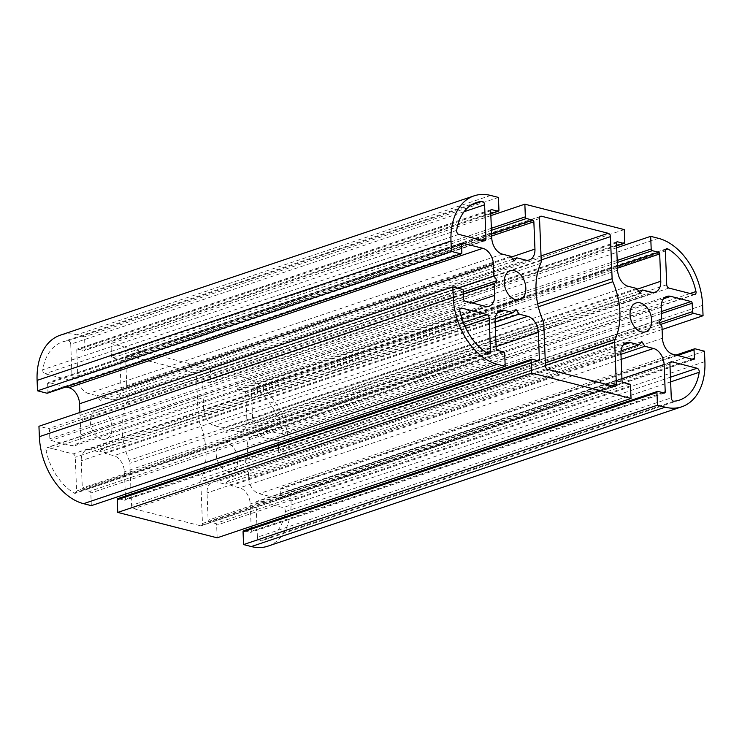 <?xml version="1.0" encoding="UTF-8"?>
<svg xmlns="http://www.w3.org/2000/svg" width="742" height="742" viewBox="0 0 742 742"><rect width="100%" height="100%" fill="white"/><g stroke="black" fill="none" stroke-linecap="round" stroke-linejoin="round"><path stroke-width="0.56" stroke-dasharray="3.71 2.78" d="M101.728 439.106A15.183 10.203 71.4 0 0 105.985 438.995A15.183 10.203 71.4 0 0 111.597 424.359A15.183 10.203 71.4 0 0 100.56 410.113A15.183 10.203 71.4 0 0 96.293 410.215A15.183 10.203 71.4 0 0 90.691 424.86A15.183 10.203 71.4 0 0 101.728 439.106M227.553 471.263A15.183 10.203 71.4 0 0 231.819 471.161A15.183 10.203 71.4 0 0 237.421 456.515A15.183 10.203 71.4 0 0 226.384 442.278A15.183 10.203 71.4 0 0 222.127 442.38A15.183 10.203 71.4 0 0 216.516 457.026A15.183 10.203 71.4 0 0 227.553 471.263M74.117 493.059A2.949 1.985 71.4 0 0 74.636 493.282A2.949 1.985 71.4 0 0 75.461 493.263A2.949 1.985 71.4 0 0 76.621 491L75.267 457.267A2.949 1.985 71.4 0 0 73.059 453.918L47.915 447.491A2.949 1.985 71.4 0 0 47.089 447.509A2.949 1.985 71.4 0 0 46.032 450.477A51.894 34.865 71.4 0 0 74.117 493.059L488.004 353.684M257.391 537.199A2.949 1.985 71.4 0 0 259.598 540.556A2.949 1.985 71.4 0 0 260.108 540.603A51.894 34.865 71.4 0 0 265.636 539.453A51.894 34.865 71.4 0 0 285.327 511.646A2.949 1.985 71.4 0 0 283.156 507.611L258.021 501.193A2.949 1.985 71.4 0 0 257.186 501.212A2.949 1.985 71.4 0 0 256.036 503.466L257.391 537.199L671.278 397.823M267.89 546.158A58.97 39.623 71.4 0 0 291.012 500.989L290.595 490.573L281.162 488.162A1.475 0.992 71.4 0 0 280.745 488.171A1.475 0.992 71.4 0 0 280.17 489.303L280.504 497.743A1.475 0.992 -108.6 0 1 279.929 498.874A1.475 0.992 -108.6 0 1 279.511 498.884L259.171 493.69A14.154 9.507 -108.6 0 1 248.561 477.607L248.106 466.069L245.008 461.376L247.782 458.185L247.318 446.656A14.154 9.507 -108.6 0 1 252.874 435.814A14.154 9.507 -108.6 0 1 256.843 435.721L277.183 440.915A1.475 0.992 -108.6 0 1 278.287 442.594L278.63 451.034A1.475 0.992 71.4 0 0 279.734 452.703L289.167 455.124L288.749 444.708A58.97 39.623 71.4 0 0 244.554 377.697L236.791 375.712L237.301 388.381A1.475 0.992 71.4 0 0 238.405 390.051L244.693 391.665A1.475 0.992 -108.6 0 1 245.797 393.334L246.891 420.631A14.154 9.507 -108.6 0 1 241.345 431.473A14.154 9.507 -108.6 0 1 237.375 431.566L228.777 429.368L225.995 432.558L222.906 427.874L214.308 425.676A14.154 9.507 -108.6 0 1 203.698 409.593L202.603 382.297A1.475 0.992 -108.6 0 1 203.178 381.165A1.475 0.992 -108.6 0 1 203.596 381.156L209.884 382.77A1.475 0.992 71.4 0 0 210.301 382.761A1.475 0.992 71.4 0 0 210.876 381.629L210.366 368.959L110.966 343.555L111.467 356.216A1.475 0.992 71.4 0 0 112.58 357.894L118.868 359.499A1.475 0.992 -108.6 0 1 119.972 361.178L121.067 388.474A14.154 9.507 -108.6 0 1 115.52 399.317A14.154 9.507 -108.6 0 1 111.541 399.409L102.953 397.211L100.17 400.402L97.081 395.709L88.484 393.51A14.154 9.507 -108.6 0 1 77.873 377.437L76.778 350.141A1.475 0.992 -108.6 0 1 77.354 349.009A1.475 0.992 -108.6 0 1 77.771 349L84.059 350.604A1.475 0.992 71.4 0 0 84.477 350.595A1.475 0.992 71.4 0 0 85.052 349.463L84.542 336.803L76.778 334.818A58.97 39.623 71.4 0 0 60.223 335.217M624.254 229.584L210.366 368.959M490.861 215.625L110.966 343.555M512.843 259.181L102.953 397.211M514.058 261.026L100.17 400.402M510.96 256.333L97.081 395.709M498.429 197.428L84.542 336.803M47.367 393.204A1.475 0.992 71.4 0 0 47.952 392.073L47.609 383.633A1.475 0.992 -108.6 0 1 48.184 382.501A1.475 0.992 -108.6 0 1 48.601 382.492L65.982 386.934M79.895 412.469L80.015 415.307L83.104 420L80.331 423.19L80.795 434.719A14.154 9.507 -108.6 0 1 75.239 445.562A14.154 9.507 -108.6 0 1 71.269 445.654L50.929 440.46A1.475 0.992 -108.6 0 1 49.825 438.782L49.482 430.341A1.475 0.992 71.4 0 0 48.378 428.672L38.946 426.26M457.693 288.128L80.015 415.307M463.407 291.931L83.104 420M463.5 294.157L80.331 423.19M91.322 505.664L90.812 492.994A1.475 0.992 71.4 0 0 89.708 491.325L83.419 489.711A1.475 0.992 -108.6 0 1 82.316 488.041L81.221 460.745A14.154 9.507 -108.6 0 1 86.768 449.902A14.154 9.507 -108.6 0 1 90.747 449.81L99.335 452.008L102.118 448.817L105.206 453.501L113.804 455.699A14.154 9.507 -108.6 0 1 124.415 471.782L125.315 494.218M495.202 318.698L99.335 452.008M516.005 309.442L102.118 448.817M495.137 322.195L105.206 453.501M125.389 496.073L125.509 499.078A1.475 0.992 -108.6 0 1 124.934 500.21A1.475 0.992 -108.6 0 1 124.517 500.219L118.228 498.605L532.116 359.23M217.146 537.82L216.645 525.16A1.475 0.992 71.4 0 0 215.532 523.481L209.244 521.876A1.475 0.992 -108.6 0 1 208.14 520.198L207.046 492.901A14.154 9.507 -108.6 0 1 212.592 482.068A14.154 9.507 -108.6 0 1 216.571 481.966L225.16 484.164L227.942 480.974L231.04 485.667L239.629 487.865A14.154 9.507 -108.6 0 1 250.24 503.948L251.139 526.375M621.026 350.855L225.16 484.164M641.83 341.598L227.942 480.974M620.961 354.361L231.04 485.667M251.213 528.23L251.334 531.235A1.475 0.992 -108.6 0 1 250.759 532.366A1.475 0.992 -108.6 0 1 250.342 532.376L244.053 530.771L657.941 391.396M704.483 351.198L290.595 490.573M661.985 326.693L248.106 466.069M658.896 322L245.008 461.376M661.669 318.81L247.782 458.185M662.105 329.531L289.167 455.124M616.685 247.782L236.791 375.712M638.667 291.337L228.777 429.368M639.882 293.183L225.995 432.558M636.794 288.499L222.906 427.874M280.198 433.885A2.949 1.985 71.4 0 0 281.023 433.866A2.949 1.985 71.4 0 0 282.081 430.898A51.894 34.865 71.4 0 0 253.996 388.316A2.949 1.985 71.4 0 0 252.651 388.122A2.949 1.985 71.4 0 0 251.492 390.375L252.846 424.109A2.949 1.985 71.4 0 0 255.053 427.457L280.198 433.885L694.085 294.509M200.479 525.763A2.949 1.985 71.4 0 0 201.305 525.744A2.949 1.985 71.4 0 0 202.464 523.481L200.776 481.428A5.899 3.96 -108.6 0 1 201.249 478.701A58.97 39.623 71.4 0 0 198.93 421.094A5.899 3.96 -108.6 0 1 198.225 418.061L196.537 376.008A2.949 1.985 71.4 0 0 194.33 372.66L127.633 355.613A2.949 1.985 71.4 0 0 126.808 355.641A2.949 1.985 71.4 0 0 125.648 357.894L127.336 399.947A5.899 3.96 -108.6 0 1 126.863 402.674A58.97 39.623 71.4 0 0 129.182 460.281A5.899 3.96 -108.6 0 1 129.887 463.314L131.575 505.367A2.949 1.985 71.4 0 0 133.783 508.715L200.479 525.763L614.367 386.387M70.722 344.177A2.949 1.985 71.4 0 0 68.004 340.782A51.894 34.865 71.4 0 0 62.486 341.923A51.894 34.865 71.4 0 0 42.786 369.729A2.949 1.985 71.4 0 0 44.956 373.764L70.091 380.182A2.949 1.985 71.4 0 0 70.926 380.164A2.949 1.985 71.4 0 0 72.076 377.91L70.722 344.177L464.065 211.72M624.764 242.254L210.876 381.629M616.602 245.806L209.884 382.77M491.371 228.295L111.467 356.216M491.445 230.308L112.58 357.894M491.594 233.99L118.868 359.499M491.677 236.002L119.972 361.178M511.414 257.02L121.067 388.474M525.429 260.034L111.541 399.409M502.371 254.135L88.484 393.51M491.761 238.052L77.873 377.437M490.666 210.765L76.778 350.141M490.907 209.875L77.771 349M490.777 213.64L84.059 350.604M498.939 210.088L85.052 349.463M490.666 195.443L76.778 334.818M461.83 252.697L47.952 392.073M461.496 244.257L47.609 383.633M461.737 243.367L48.601 382.492M472.107 302.949L80.795 434.719M485.157 306.279L71.269 445.654M464.817 301.085L50.929 440.46M463.713 299.406L49.825 438.782M463.37 290.966L49.482 430.341M462.266 289.297L48.378 428.672M504.699 353.619L90.812 492.994M503.595 351.949L89.708 491.325M497.307 350.335L83.419 489.711M496.203 348.666L82.316 488.041M495.109 321.369L81.221 460.745M497.437 312.855L90.747 449.81M495.341 327.222L113.804 455.699M496.12 346.616L124.415 471.782M537.05 360.491L125.509 499.078M538.404 360.844L124.517 500.219M630.533 385.784L216.645 525.16M629.42 384.106L215.532 523.481M623.132 382.501L209.244 521.876M622.028 380.822L208.14 520.198M620.933 353.526L207.046 492.901M623.261 345.011L216.571 481.966M621.165 359.378L239.629 487.865M621.944 378.772L250.24 503.948M662.875 392.657L251.334 531.235M664.229 393L250.342 532.376M704.9 361.614L291.012 500.989M695.041 348.786L281.162 488.162M677.594 355.464L280.17 489.303M692.045 359.165L280.504 497.743M693.399 359.508L279.511 498.884M673.059 354.314L259.171 493.69M662.448 338.231L248.561 477.607M661.205 307.281L247.318 446.656M663.534 298.766L256.843 435.721M661.382 311.538L277.183 440.915M661.465 313.56L278.287 442.594M659.425 322.798L278.63 451.034M660.528 324.477L279.734 452.703M702.637 305.333L288.749 444.708M658.432 238.321L244.554 377.697M617.196 260.451L237.301 388.381M617.27 262.473L238.405 390.051M617.418 266.146L244.693 391.665M617.502 268.168L245.797 393.334M637.248 289.185L246.891 420.631M651.253 292.19L237.375 431.566M628.196 286.301L214.308 425.676M617.585 270.218L203.698 409.593M616.491 242.922L202.603 382.297M616.732 242.031L203.596 381.156M673.996 401.218L260.108 540.603M669.924 364.09L256.036 503.466M670.406 362.319L258.021 501.193M670.443 377.196L283.156 507.611M670.638 381.889L285.327 511.646M690.106 293.498L282.081 430.898M668.941 288.082L255.053 427.457M666.733 284.733L252.846 424.109M665.379 251L251.492 390.375M665.583 249.72L253.996 388.316M611.649 385.692L202.464 523.481M547.67 369.34L133.783 508.715M545.463 365.992L131.575 505.367M543.775 323.939L129.887 463.314M543.07 320.906L129.182 460.281M540.751 263.299L126.863 402.674M541.224 260.572L127.336 399.947M539.536 218.519L125.648 357.894M540.028 216.747L127.633 355.613M541.039 255.907L194.33 372.66M541.206 259.95L196.537 376.008M537.635 303.766L198.225 418.061M538.321 306.808L198.93 421.094M545.333 362.829L201.249 478.701M545.435 365.37L200.776 481.428M463.351 322.482L73.059 453.918M464.854 326.072L75.267 457.267M486.724 352.895L76.621 491M459.919 311.102L46.032 450.477M460.309 308.616L47.915 447.491M471.281 204.977L68.004 340.782M481.261 240.12L72.076 377.91M483.979 240.807L70.091 380.182M458.844 234.389L44.956 373.764M456.673 230.354L42.786 369.729M519.873 299.62L105.985 438.995M645.707 331.785L231.819 471.161M616.611 245.927L210.301 382.761M529.408 259.932L115.52 399.317M491.241 209.634L77.354 349.009M490.787 213.77L84.477 350.595M462.071 243.126L48.184 382.501M489.126 306.186L75.239 445.562M500.655 310.527L86.768 449.902M538.822 360.835L124.934 500.21M626.48 342.683L212.592 482.068M664.647 392.991L250.759 532.366M676.018 355.066L280.745 488.171M693.816 359.499L279.929 498.874M666.761 296.438L252.874 435.814M655.232 292.098L241.345 431.473M617.066 241.79L203.178 381.165M671.074 361.836L257.186 501.212M694.911 294.491L281.023 433.866M666.539 248.737L252.651 388.122M615.192 386.359L201.305 525.744M540.695 216.256L126.808 355.641M489.349 353.878L75.461 493.263M460.977 308.134L47.089 447.509M484.814 240.788L70.926 380.164M679.514 400.077L265.636 539.453M636.015 303.005L222.127 442.38M510.181 270.839L96.293 410.215M476.364 202.547L62.486 341.923"/><path stroke-width="1.11" d="M515.616 299.722A15.183 10.203 71.4 0 0 519.873 299.62A15.183 10.203 71.4 0 0 525.484 284.974A15.183 10.203 71.4 0 0 514.447 270.737A15.183 10.203 71.4 0 0 510.181 270.839A15.183 10.203 71.4 0 0 504.579 285.485A15.183 10.203 71.4 0 0 515.616 299.722M641.44 331.887A15.183 10.203 71.4 0 0 645.707 331.785A15.183 10.203 71.4 0 0 651.309 317.14A15.183 10.203 71.4 0 0 640.272 302.894A15.183 10.203 71.4 0 0 636.015 303.005A15.183 10.203 71.4 0 0 630.403 317.641A15.183 10.203 71.4 0 0 641.44 331.887M488.004 353.684A2.949 1.985 71.4 0 0 488.524 353.906A2.949 1.985 71.4 0 0 489.349 353.878A2.949 1.985 71.4 0 0 490.508 351.625L489.154 317.891A2.949 1.985 71.4 0 0 486.947 314.543L461.802 308.115A2.949 1.985 71.4 0 0 460.977 308.134A2.949 1.985 71.4 0 0 459.919 311.102A51.894 34.865 71.4 0 0 488.004 353.684M671.278 397.823A2.949 1.985 71.4 0 0 673.486 401.181A2.949 1.985 71.4 0 0 673.996 401.218A51.894 34.865 71.4 0 0 679.514 400.077A51.894 34.865 71.4 0 0 699.214 372.271A2.949 1.985 71.4 0 0 697.044 368.236L671.909 361.818A2.949 1.985 71.4 0 0 671.074 361.836A2.949 1.985 71.4 0 0 669.924 364.09L671.278 397.823M524.854 204.18L525.355 216.84A1.475 0.992 71.4 0 0 526.468 218.519L532.756 220.124A1.475 0.992 -108.6 0 1 533.86 221.802L534.954 249.099A14.154 9.507 -108.6 0 1 529.408 259.932A14.154 9.507 -108.6 0 1 525.429 260.034L516.84 257.836L514.058 261.026L510.96 256.333L502.371 254.135A14.154 9.507 -108.6 0 1 491.761 238.052L490.666 210.765A1.475 0.992 -108.6 0 1 491.241 209.634A1.475 0.992 -108.6 0 1 491.658 209.624L497.947 211.229A1.475 0.992 71.4 0 0 498.355 211.22A1.475 0.992 71.4 0 0 498.939 210.088L498.429 197.428L490.666 195.443A58.97 39.623 71.4 0 0 474.11 195.842A58.97 39.623 71.4 0 0 450.988 241.011L451.405 251.427L460.838 253.838A1.475 0.992 71.4 0 0 461.255 253.829A1.475 0.992 71.4 0 0 461.83 252.697L461.496 244.257A1.475 0.992 -108.6 0 1 462.071 243.126A1.475 0.992 -108.6 0 1 462.489 243.116L482.829 248.31A14.154 9.507 -108.6 0 1 493.439 264.393L493.894 275.931L496.992 280.624L494.218 283.815L494.682 295.344A14.154 9.507 -108.6 0 1 489.126 306.186A14.154 9.507 -108.6 0 1 485.157 306.279L464.817 301.085A1.475 0.992 -108.6 0 1 463.713 299.406L463.37 290.966A1.475 0.992 71.4 0 0 462.266 289.297L452.833 286.876L453.251 297.292A58.97 39.623 71.4 0 0 497.446 364.303L505.209 366.288L504.699 353.619A1.475 0.992 71.4 0 0 503.595 351.949L497.307 350.335A1.475 0.992 -108.6 0 1 496.203 348.666L495.109 321.369A14.154 9.507 -108.6 0 1 500.655 310.527A14.154 9.507 -108.6 0 1 504.625 310.434L513.223 312.632L516.005 309.442L519.094 314.126L527.692 316.324A14.154 9.507 -108.6 0 1 538.302 332.407L539.397 359.703A1.475 0.992 -108.6 0 1 538.822 360.835A1.475 0.992 -108.6 0 1 538.404 360.844L532.116 359.23A1.475 0.992 71.4 0 0 531.699 359.239A1.475 0.992 71.4 0 0 531.124 360.371L531.634 373.041L631.034 398.445L630.533 385.784A1.475 0.992 71.4 0 0 629.42 384.106L623.132 382.501A1.475 0.992 -108.6 0 1 622.028 380.822L620.933 353.526A14.154 9.507 -108.6 0 1 626.48 342.683A14.154 9.507 -108.6 0 1 630.459 342.591L639.048 344.789L641.83 341.598L644.919 346.291L653.517 348.49A14.154 9.507 -108.6 0 1 664.127 364.563L665.222 391.859A1.475 0.992 -108.6 0 1 664.647 392.991A1.475 0.992 -108.6 0 1 664.229 393L657.941 391.396A1.475 0.992 71.4 0 0 657.523 391.405A1.475 0.992 71.4 0 0 656.948 392.537L657.458 405.197L665.222 407.182A58.97 39.623 71.4 0 0 681.777 406.783A58.97 39.623 71.4 0 0 704.9 361.614L704.483 351.198L695.041 348.786A1.475 0.992 71.4 0 0 694.633 348.796A1.475 0.992 71.4 0 0 694.048 349.927L694.391 358.367A1.475 0.992 -108.6 0 1 693.816 359.499A1.475 0.992 -108.6 0 1 693.399 359.508L673.059 354.314A14.154 9.507 -108.6 0 1 662.448 338.231L661.985 326.693L658.896 322L661.669 318.81L661.205 307.281A14.154 9.507 -108.6 0 1 666.761 296.438A14.154 9.507 -108.6 0 1 670.731 296.346L691.071 301.54A1.475 0.992 -108.6 0 1 692.175 303.218L692.518 311.659A1.475 0.992 71.4 0 0 693.622 313.328L703.054 315.74L702.637 305.333A58.97 39.623 71.4 0 0 658.432 238.321L650.678 236.336L651.188 249.006A1.475 0.992 71.4 0 0 652.292 250.675L658.581 252.289A1.475 0.992 -108.6 0 1 659.684 253.959L660.779 281.255A14.154 9.507 -108.6 0 1 655.232 292.098A14.154 9.507 -108.6 0 1 651.253 292.19L642.665 289.992L639.882 293.183L636.794 288.499L628.196 286.301A14.154 9.507 -108.6 0 1 617.585 270.218L616.491 242.922A1.475 0.992 -108.6 0 1 617.066 241.79A1.475 0.992 -108.6 0 1 617.483 241.781L623.772 243.395A1.475 0.992 71.4 0 0 624.189 243.376A1.475 0.992 71.4 0 0 624.764 242.254L624.254 229.584L524.854 204.18L490.861 215.625M516.84 257.836L512.843 259.181M474.11 195.842L60.223 335.217A58.97 39.623 71.4 0 0 37.1 380.386L37.517 390.802L46.959 393.214A1.475 0.992 71.4 0 0 47.367 393.204L461.255 253.829M451.405 251.427L37.517 390.802M65.982 386.934L68.941 387.686A14.154 9.507 -108.6 0 1 79.552 403.769L79.895 412.469M493.894 275.931L457.693 288.128M496.992 280.624L463.407 291.931M494.218 283.815L463.5 294.157M452.833 286.876L38.946 426.26L39.363 436.667A58.97 39.623 71.4 0 0 83.568 503.679L91.322 505.664L505.209 366.288M513.223 312.632L495.202 318.698M519.094 314.126L495.137 322.195M125.315 494.218L125.389 496.073M118.228 498.605A1.475 0.992 71.4 0 0 117.811 498.624A1.475 0.992 71.4 0 0 117.236 499.746L117.746 512.416L217.146 537.82L631.034 398.445M531.634 373.041L117.746 512.416M639.048 344.789L621.026 350.855M644.919 346.291L620.961 354.361M251.139 526.375L251.213 528.23M244.053 530.771A1.475 0.992 71.4 0 0 243.645 530.78A1.475 0.992 71.4 0 0 243.061 531.912L243.571 544.572L251.334 546.557A58.97 39.623 71.4 0 0 267.89 546.158L681.777 406.783M657.458 405.197L243.571 544.572M703.054 315.74L662.105 329.531M650.678 236.336L616.685 247.782M642.665 289.992L638.667 291.337M694.085 294.509A2.949 1.985 71.4 0 0 694.911 294.491A2.949 1.985 71.4 0 0 695.968 291.523A51.894 34.865 71.4 0 0 667.883 248.941A2.949 1.985 71.4 0 0 666.539 248.737A2.949 1.985 71.4 0 0 665.379 251L666.733 284.733A2.949 1.985 71.4 0 0 668.941 288.082L694.085 294.509M614.367 386.387A2.949 1.985 71.4 0 0 615.192 386.359A2.949 1.985 71.4 0 0 616.352 384.106L614.664 342.053A5.899 3.96 -108.6 0 1 615.137 339.326A58.97 39.623 71.4 0 0 612.818 281.719A5.899 3.96 -108.6 0 1 612.113 278.686L610.425 236.633A2.949 1.985 71.4 0 0 608.217 233.285L541.521 216.237A2.949 1.985 71.4 0 0 540.695 216.256A2.949 1.985 71.4 0 0 539.536 218.519L541.224 260.572A5.899 3.96 -108.6 0 1 540.751 263.299A58.97 39.623 71.4 0 0 543.07 320.906A5.899 3.96 -108.6 0 1 543.775 323.939L545.463 365.992A2.949 1.985 71.4 0 0 547.67 369.34L614.367 386.387M484.609 204.801A2.949 1.985 71.4 0 0 481.892 201.397A51.894 34.865 71.4 0 0 476.364 202.547A51.894 34.865 71.4 0 0 456.673 230.354A2.949 1.985 71.4 0 0 458.844 234.389L483.979 240.807A2.949 1.985 71.4 0 0 484.814 240.788A2.949 1.985 71.4 0 0 485.964 238.534L484.609 204.801L464.065 211.72M623.772 243.395L616.602 245.806M525.355 216.84L491.371 228.295M526.468 218.519L491.445 230.308M532.756 220.124L491.594 233.99M533.86 221.802L491.677 236.002M534.954 249.099L511.414 257.02M491.658 209.624L490.907 209.875M497.947 211.229L490.777 213.64M450.988 241.011L37.1 380.386M460.838 253.838L46.959 393.214M462.489 243.116L461.737 243.367M482.829 248.31L68.941 387.686M493.439 264.393L79.552 403.769M494.682 295.344L472.107 302.949M453.251 297.292L39.363 436.667M497.446 364.303L83.568 503.679M504.625 310.434L497.437 312.855M527.692 316.324L495.341 327.222M538.302 332.407L496.12 346.616M539.397 359.703L537.05 360.491M531.124 360.371L117.236 499.746M630.459 342.591L623.261 345.011M653.517 348.49L621.165 359.378M664.127 364.563L621.944 378.772M665.222 391.859L662.875 392.657M656.948 392.537L243.061 531.912M665.222 407.182L251.334 546.557M694.048 349.927L677.594 355.464M694.391 358.367L692.045 359.165M670.731 296.346L663.534 298.766M691.071 301.54L661.382 311.538M692.175 303.218L661.465 313.56M692.518 311.659L659.425 322.798M693.622 313.328L660.528 324.477M651.188 249.006L617.196 260.451M652.292 250.675L617.27 262.473M658.581 252.289L617.418 266.146M659.684 253.959L617.502 268.168M660.779 281.255L637.248 289.185M617.483 241.781L616.732 242.031M671.909 361.818L670.406 362.319M697.044 368.236L670.443 377.196M699.214 372.271L670.638 381.889M695.968 291.523L690.106 293.498M667.883 248.941L665.583 249.72M616.352 384.106L611.649 385.692M541.521 216.237L540.028 216.747M608.217 233.285L541.039 255.907M610.425 236.633L541.206 259.95M612.113 278.686L537.635 303.766M612.818 281.719L538.321 306.808M615.137 339.326L545.333 362.829M614.664 342.053L545.435 365.37M486.947 314.543L463.351 322.482M489.154 317.891L464.854 326.072M490.508 351.625L486.724 352.895M461.802 308.115L460.309 308.616M481.892 201.397L471.281 204.977M485.964 238.534L481.261 240.12M624.189 243.376L616.611 245.927M498.355 211.22L490.787 213.77M531.699 359.239L117.811 498.624M657.523 391.405L243.645 530.78M694.633 348.796L676.018 355.066"/></g></svg>
